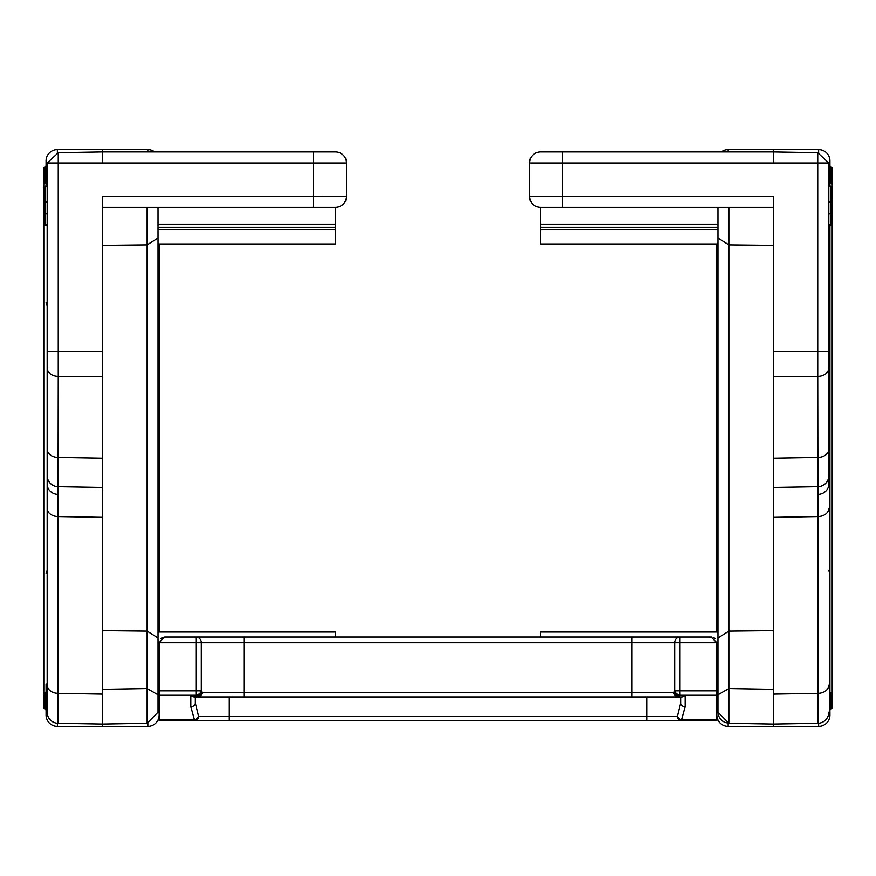 <?xml version="1.0" encoding="UTF-8"?>
<svg xmlns="http://www.w3.org/2000/svg" width="876" height="876" viewBox="0 0 876 876"><rect width="100%" height="100%" fill="white"/><g stroke="black" fill="none" stroke-linecap="round" stroke-linejoin="round"><path stroke-width="1.31" d="M158.041 712.188L158.041 694.832L158.041 712.188L147.146 723.28L158.041 712.188M716.842 632.034L716.842 610.517L716.842 632.034L540.558 632.034L540.558 637.038L335.442 637.038L335.442 632.034L158.041 632.034L158.041 438M158.041 371.479L158.041 243.966L335.442 243.966L335.442 227.344L158.041 227.344L335.442 227.344L335.442 207.36A11.092 11.092 0 0 0 346.535 196.279L346.535 163.013A11.092 11.092 0 0 0 335.519 151.931L102.612 151.931L58.254 152.72L47.216 163.013L47.173 712.188L47.173 164.031M158.041 207.36L158.041 694.832L147.146 688.558L147.146 723.28L102.612 724.058L102.612 351.396L58.254 351.396L58.254 163.013L313.269 163.013L313.269 196.279L102.612 196.279L102.612 351.396M102.612 694.153L58.068 693.376L58.068 723.28L102.612 724.058L102.612 726.379L147.847 726.379L147.847 723.247M102.612 689.335L147.146 688.558L147.146 244.886L102.612 245.368L102.612 207.36L335.442 207.36M53.885 722.382L52.943 721.923L53.885 722.382M48.432 717.335L47.994 716.393L48.432 717.335M47.173 685.142A11.092 8.234 180 0 0 58.068 693.376L58.068 486.673L102.612 487.45M158.041 637.98L147.146 631.114L102.612 630.632M159.158 648.656L158.041 648.656L159.158 648.656M159.158 677.487L158.041 677.487M147.146 207.36L147.146 244.886L158.041 238.02M47.173 475.591A11.092 11.092 0 0 0 58.068 486.673L58.254 376.308L102.612 376.308M58.068 723.28A11.092 11.092 0 0 1 47.173 712.188L47.173 712.188M102.612 163.013L102.612 149.621L147.847 149.621L57.367 149.621L102.612 149.621M47.173 225.526L44.95 225.526L44.95 186.227L47.173 186.227M44.95 202.148L47.173 202.148M44.95 213.875L47.173 213.875M44.95 224.661L47.173 224.661M44.95 225.033L47.173 225.033L44.95 225.033M44.95 186.227L47.173 185.723M45.508 183.544L45.508 166.363L43.844 168.028L43.844 183.544M335.442 632.034L159.158 632.034L159.158 243.966L159.158 611.525M346.535 196.301L346.535 196.279A11.092 11.092 0 0 1 335.442 207.382A11.092 11.092 0 0 0 346.535 196.301L313.269 196.279L313.269 207.36M43.844 692.456L43.844 707.972L45.508 709.637L45.508 692.456M159.158 632.034L159.158 610.517L158.041 608.185M159.158 703.767L159.158 715.068A11.311 11.311 0 0 1 147.847 726.379A11.311 11.311 0 0 0 159.158 715.068M46.067 692.938L46.067 694.81M46.067 696.781L46.067 697.57M46.067 683.97L46.067 711.63M46.067 160.932L46.067 185.723L46.067 160.932A11.311 11.311 0 0 1 57.367 149.621A11.311 11.311 0 0 0 46.067 160.932A11.311 11.311 0 0 1 57.367 149.621L57.367 152.774M46.067 181.102L46.067 182.712M46.067 692.566L46.067 715.068A11.311 11.311 0 0 0 57.367 726.379L102.612 726.379M46.067 185.723L46.067 183.544L43.8 183.544L43.8 692.456L46.067 692.456L46.067 697.646M46.067 696.683L46.067 695.237M154.691 151.931A11.311 11.311 0 0 0 147.847 149.621A11.311 11.311 0 0 1 154.691 151.931M832.156 692.456L832.156 707.972L830.492 709.637L830.492 692.456M717.959 224.19L540.558 224.19L540.558 207.36A11.092 11.092 0 0 1 529.465 196.279L529.465 196.279A11.092 11.092 0 0 0 540.558 207.382A11.092 11.092 0 0 1 529.465 196.301L529.465 163.013A11.092 11.092 0 0 1 540.481 151.931L773.388 151.931L773.388 149.621L728.153 149.621L818.633 149.621L773.388 149.621M830.492 183.544L830.492 166.363L832.156 168.028L832.156 183.544M717.959 608.185L716.842 610.517L716.842 243.966L716.842 611.525M716.842 703.767L716.842 715.068A11.311 11.311 0 0 0 728.153 726.379L728.153 723.237M829.933 715.068A11.311 11.311 0 0 1 818.633 726.379A11.311 11.311 0 0 0 829.933 715.068L829.933 438L829.933 692.456L832.2 692.456L832.2 183.544L829.933 183.544L829.933 185.723L829.933 160.932L829.933 185.723M829.933 683.97L829.933 711.63M829.933 181.102L829.933 182.712M829.933 692.938L829.933 694.81M829.933 696.781L829.933 697.57M829.933 692.566L829.933 697.646M829.933 696.683L829.933 695.237M829.933 160.932A11.311 11.311 0 0 0 818.633 149.621A11.311 11.311 0 0 1 829.933 160.932A11.311 11.311 0 0 0 818.633 149.621L818.633 152.774M818.633 723.247L818.633 726.379L728.153 726.379M829.933 438L829.933 225.526L829.933 438M721.309 151.931A11.311 11.311 0 0 1 728.153 149.621A11.311 11.311 0 0 0 721.309 151.931M773.388 726.379L773.388 351.396L817.746 351.396L817.746 163.013L562.731 163.013L562.731 196.279L773.388 196.279L773.388 351.396M828.827 484.056L828.827 164.031L828.827 484.056A11.092 10.348 180 0 1 817.954 494.403L817.932 486.673L773.388 487.45M540.558 207.36L773.388 207.36L773.388 245.368L728.854 244.886L717.959 238.02L717.959 694.832L728.854 688.558L728.854 723.28L773.388 724.058L817.932 723.28L817.954 494.403M717.959 648.656L716.842 648.656M773.388 163.013L773.388 151.942L817.746 152.72L828.784 163.013L828.827 164.031M540.558 224.19L540.558 227.344L717.959 227.344M717.959 229.556L540.558 229.556L540.558 243.966L717.959 243.966L540.558 243.966M540.558 229.556L540.558 227.344M717.959 207.36L717.959 238.02M773.388 689.335L728.854 688.558L728.854 631.114L717.959 637.98M540.558 632.034L717.959 632.034L717.959 504.521M716.842 677.487L717.959 677.487M728.854 610.671L728.854 631.114L773.388 630.632M717.959 712.188L718.78 716.371L721.112 719.941L724.66 722.372L728.854 723.28L717.959 712.188L717.959 694.832M717.959 371.479L717.959 243.966M722.415 721.079L720.017 718.627M828.827 475.591A11.092 11.092 0 0 1 817.932 486.673L817.746 376.308L773.388 376.308M817.932 723.28A11.092 11.092 0 0 0 828.827 712.188L828.827 712.188M828.827 225.526L831.05 225.526L831.05 186.227L828.827 186.227M831.05 202.148L828.827 202.148M831.05 213.875L828.827 213.875M831.05 224.661L828.827 224.661M831.05 225.033L828.827 225.033L831.05 225.033M831.05 186.227L828.827 185.723M711.651 637.06L680.006 637.038L680.006 642.699L674.673 642.699L674.673 690.868A5.65 4.26 23.8 0 0 680.006 695.281L685.163 695.741L682.054 696.978L678.856 696.978A4.522 3.121 -90 0 1 676.152 694.701L679.809 695.741L678.21 696.978A4.522 4.194 -90 0 1 674.016 692.456L674.673 690.868L680.006 690.868L680.006 695.281L716.842 695.281L716.842 720.729L229.293 720.729L229.293 716.207L646.707 716.207L646.707 696.978M164.349 637.06L159.158 642.699L159.158 690.868L201.327 690.868A5.65 4.26 -23.8 0 1 195.994 695.281L159.158 695.281L159.158 720.729L194.461 720.729A4.522 4.095 -90 0 0 198.556 716.207L195.359 703.176L195.359 696.978L193.946 696.978L197.144 696.978L196.191 695.741L197.144 696.978A4.522 3.121 -90 0 0 199.848 694.701L201.984 692.456A4.522 4.194 90 0 1 197.79 696.978L195.994 695.281L195.994 637.038L164.808 637.038L243.966 637.038L243.966 642.699L632.034 642.699L632.034 637.038L243.966 637.038L680.006 637.038A5.65 5.333 -90 0 0 674.673 642.699L632.034 642.699L632.034 692.456L674.016 692.456L676.152 694.701M646.707 720.729L646.707 716.207L677.444 716.207A4.522 3.318 30.3 0 0 681.539 719.733L681.539 720.729L716.842 720.729L681.539 720.729A4.522 4.095 -90 0 1 677.444 716.207L680.641 703.176A4.522 3.537 0 0 0 685.163 706.702L681.539 719.733L716.842 719.733M680.006 637.038L711.192 637.038L716.842 642.699L716.842 695.281M159.158 642.699L243.966 642.699L243.966 692.456L632.034 692.456L632.034 696.978L680.641 696.978L680.641 703.176L680.641 696.978L682.054 696.978L680.641 696.978L680.641 703.176L680.641 696.978L682.054 696.978M715.177 638.681L713.841 637.706M348.013 637.038L527.987 637.038L348.013 637.038M632.034 696.978L229.293 696.978L229.293 716.207L198.556 716.207A4.522 3.318 149.7 0 1 194.461 719.733L194.461 720.729L229.293 720.729M197.79 696.978L243.966 696.978L243.966 692.456L201.984 692.456L201.327 690.868L201.327 642.699A5.65 5.333 90 0 0 195.994 637.038M190.837 706.702L190.837 695.741L195.359 696.978L195.359 703.176A4.522 3.537 180 0 1 190.837 706.702L194.461 719.733L159.158 719.733M197.144 696.978L196.191 695.741L199.848 694.701L201.984 692.456L199.848 694.701M159.158 695.281L159.158 690.868M162.159 637.706L160.823 638.681M158.041 651.81L159.158 651.81M58.046 494.403A11.092 10.348 180 0 1 47.173 484.056M102.612 517.344L58.068 516.566A11.092 8.234 180 0 1 47.173 508.332M158.041 224.19L335.442 224.19M158.041 229.556L335.442 229.556M159.158 646.444L158.041 646.444M102.612 458.203L58.254 457.436A11.092 8.3 180 0 1 47.173 449.125M47.173 367.997A11.092 8.3 180 0 0 58.254 376.308L58.254 351.396L47.173 351.396M335.519 151.931L313.269 151.931L313.269 163.013L346.535 163.013M58.254 152.72L58.254 163.013L47.216 163.013M313.269 151.931L102.612 151.931M159.158 699.453A11.311 4.303 180 0 0 158.041 697.592M46.067 715.068A11.311 11.311 0 0 0 57.367 726.379L57.367 723.247M147.847 151.931L147.847 149.621M529.465 196.301L562.731 196.279L562.731 207.36M716.842 699.453A11.311 4.303 0 0 1 717.959 697.592M728.153 151.931L728.153 149.621M773.388 517.344L817.932 516.566A11.092 8.234 0 0 0 828.827 508.332M728.854 631.114L728.854 207.36M717.959 651.81L716.842 651.81M716.842 646.444L717.959 646.444M728.854 244.886L728.854 371.479M728.854 504.521L728.854 599.885M773.388 694.153L817.932 693.376A11.092 8.234 0 0 0 828.827 685.142M773.388 458.203L817.746 457.436A11.092 8.3 0 0 0 828.827 449.125M828.827 367.997A11.092 8.3 0 0 1 817.746 376.308L817.746 351.396L828.827 351.396M773.388 151.931L562.731 151.931L562.731 163.013L529.465 163.013M817.746 152.72L817.746 163.013L828.784 163.013M562.731 151.931L540.481 151.931M716.842 642.699L680.006 642.699L680.006 690.868L716.842 690.868M685.163 695.741L685.163 706.702M190.837 695.741L196.191 695.741M45.508 166.363L46.067 166.363M45.508 709.637L46.067 709.637M47.173 305.658L46.067 302.286M47.173 570.342L46.067 573.714M830.492 709.637L829.933 709.637M830.492 166.363L829.933 166.363M828.827 570.342L829.933 573.714M829.933 183.544L829.933 178.178M828.827 305.658L829.933 302.286M822.115 722.382L823.057 721.923M827.568 717.335L828.006 716.382"/></g></svg>
